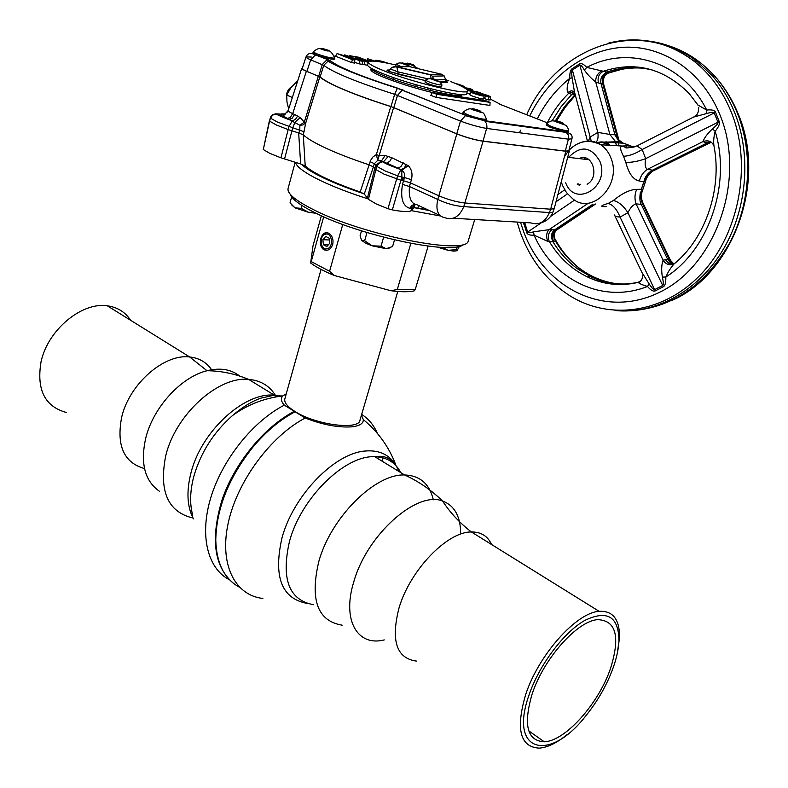 <?xml version="1.0" encoding="UTF-8"?>
<svg xmlns="http://www.w3.org/2000/svg" width="788" height="788" viewBox="0 0 788 788"><rect width="100%" height="100%" fill="white"/><g stroke="black" fill="none" stroke-linecap="round" stroke-linejoin="round"><path stroke-width="1.18" d="M233.977 583.75C214.129 567.271 210.189 539.199 222.147 499.533C234.824 462.674 264.384 426.929 294.318 411.316L284.31 405.16C253.194 421.176 222.718 458.941 211.007 496.982C199.236 535.032 207.402 568.355 229.17 579.613M286.261 393.833L282.843 395.911C280.538 398.314 281.021 401.397 284.31 405.16M192.725 515.263C189.632 504.034 189.977 491.141 193.769 476.573C200.654 452.657 213.568 432.316 232.519 415.532L232.519 415.532C242.438 407.101 251.884 401.299 260.877 398.137L274.352 395.162L248.634 379.402C260.582 380.397 269.555 385.775 275.544 395.527M274.756 395.822L282.419 395.96M130.601 320.273C125.253 312.048 117.501 307.231 107.365 305.842C81.922 301.735 47.851 329.837 41.055 361.731C36.366 389.666 44.808 406.578 66.359 412.469M123.775 316.037L112.714 309.162M294.318 411.316L294.998 411.819M285.148 417.67C253.441 438.059 224.895 480.493 217.921 518.277C223.221 492.766 235.011 468.84 253.322 446.51C263.202 434.769 273.81 425.165 285.148 417.67M361.653 414.419C368.597 418.842 373.857 425.185 377.422 433.459M382.367 456.498L382.456 461.394M262.867 598.437C234.696 595.364 219.025 564.1 228.343 522.444C237.493 480.867 270.826 436.02 305.202 418.014C322.519 424.752 337.983 427.697 351.606 426.86C359.574 425.973 363.485 423.55 363.327 419.6L361.406 415.237M398.866 471.451L396.472 466.24M363.327 419.6C378.339 432.011 389.193 447.229 395.891 465.235C389.262 454.489 378.91 449.761 364.854 451.051C334.476 453.317 293.382 495.455 282.015 537.78C273.209 576.609 281.493 598.466 306.847 603.362M567.173 734.514C556.889 742.956 547.571 747.497 539.219 748.127C520.139 747.103 515.588 729.343 525.586 694.829C538.45 654.917 576.432 612.562 599.116 611.321C613.074 610.611 619.87 619.545 619.496 638.113L617.201 653.754M613.231 667.584C607.026 684.762 597.905 700.818 585.878 715.76C549.66 762.814 508.457 752.796 528.975 695.174C539.081 665.141 563.676 632.429 584.696 620.471C607.164 609.676 618.59 616.413 618.954 640.693C618.6 648.77 616.699 657.734 613.231 667.584M610.513 668.47C598.683 703.546 565.252 741.212 544.252 741.784C527.162 740.897 523.114 725.019 532.097 694.159C543.621 658.551 577.486 620.737 597.747 619.644C616.167 620.471 620.422 636.753 610.513 668.47M305.202 418.014L295.067 411.779C280.252 419.63 266.374 431.194 253.45 446.471C228.924 477.104 216.365 508.358 215.774 540.223C216.533 563.41 224.403 579.072 239.404 587.178M295.067 411.779L295.283 411.681C316.293 425.156 359.663 430.455 360.027 419.955L397.792 291.452M284.842 398.826C283.966 402.451 287.364 406.677 295.017 411.523C315.033 424.496 357.003 430.356 359.722 420.861L359.84 420.595M320.795 238.468C319.642 243.374 320.558 247.077 323.553 249.569C327.552 251.342 330.596 249.668 332.694 244.546C333.61 239.66 332.428 235.947 329.157 233.425C325.346 231.613 322.558 233.297 320.795 238.468M463.502 244.231C455.306 255.903 360.067 236.114 314.323 212.396C299.903 205.116 291.875 199.069 290.24 194.272M295.175 162.279L288.241 187.899C286.379 192.902 294.633 200.083 313.003 209.421C363.071 235.346 467.028 255.667 468.249 240.882L468.525 239.976M367.838 198.822C349.498 192.942 333.856 186.923 320.903 180.777C305.094 173.114 296.633 166.987 295.51 162.377M301.577 164.268C305.37 168.199 312.777 172.799 323.799 178.068C335.008 183.368 348.414 188.608 364.026 193.799M414.311 207.599L429.499 210.593M401.496 178.226L404.037 179.093M440.482 216.001L411.543 210.682M321.366 215.735L313.003 245.866L310.639 262.985L311.24 261.596L329.581 271.269L334.427 275.544C323.966 271.249 316.037 267.063 310.639 262.985M342.76 224.442L329.581 271.269M323.701 216.779L311.24 261.596M428.12 246.151L415.227 289.61L414.212 290.87C409.002 292.072 401.24 292.033 390.927 290.733L397.3 289.491L415.227 289.61M410.844 243.393L397.3 289.491M390.927 290.733L334.427 275.544M327.079 248.772C333.905 247.55 332.26 232.194 325.523 234.194C318.746 235.474 320.352 250.683 327.079 248.772M326.567 250.348C319.426 249.806 319.268 234.056 326.399 232.785L327.207 232.657M323.415 244.753L326.833 246.526L329.739 243.256L329.197 238.203L325.759 236.43L322.873 239.71L323.415 244.753L328.261 244.93M329.384 239.966L322.873 239.71M486.482 118.909L486.482 119.234C483.074 119.569 476.632 118.013 467.156 114.595L463.177 112.103M377.216 61.464L375.423 60.312C377.659 60.154 381.983 61.169 388.405 63.345M568.473 130.365L568.473 130.621C565.528 130.877 559.638 129.439 550.812 126.277L546.616 123.834M334.841 57.839L334.841 58.095C331.344 58.282 325.129 56.795 316.195 53.623L313.21 51.86M486.176 120.337L483.802 120.554L466.791 115.836L462.763 113.403L463.098 112.251C467.264 108.783 470.367 107.946 472.396 109.69L479.134 111.719C483.389 114.112 482.64 109.778 486.482 119.234M360.214 191.977L370.616 160.348L372.98 156.92L376.359 154.556L390.789 106.547C372.891 100.894 357.525 95.387 344.671 90.029C332.053 84.71 323.76 80.366 319.78 76.968L305.754 122.977L303.281 134.866L305.212 165.972C309.221 169.558 316.037 173.636 325.641 178.226C335.363 182.816 346.887 187.406 360.214 191.977L364.283 194.055L368.429 199.344L376.3 203.974L387.952 208.702L397.585 175.842L401.841 177.024L400.915 180.255L403.545 180.777L404.49 177.546L401.841 177.024L401.811 170.316L408.233 165.647C411.72 169.184 412.774 173.862 411.415 179.674L409.435 186.51C408.588 197.768 411.041 203.826 416.783 204.683L439.842 215.4M369.06 164.791C352.758 159.393 338.732 154.015 326.99 148.666C315.417 143.347 307.527 138.757 303.301 134.876M291.964 86.483C287.709 89.251 285.936 93.22 286.635 98.401M304.198 131.823L292.781 127.754L291.934 130.808L298.888 133.014L299.814 129.922L299.844 125.262L304.335 122.15L305.754 122.977L302.897 124.937L299.844 125.262L288.901 119.421L292.171 118.249L294.574 114.457L300.228 117.629L304.335 122.15L318.322 76.2L319.78 76.968M270.294 117.796L263.3 149.513L269.772 153.345L280.952 157.817L300.642 163.963L298.672 132.886M300.228 117.629L295.007 122.14L292.781 127.754L277.415 122.041L270.55 118.19L272.52 115.206L275.751 113.827L272.766 114.624L270.688 116.821L269.634 121.175L276.529 125.065L288.152 129.587L280.952 157.817M411.415 179.674L404.49 177.546C405.14 174.444 404.254 172.03 401.811 170.316L400.944 169.686L397.585 175.842L385.076 170.947L376.871 166.416L375.856 169.568L384.081 174.148L400.915 180.255L392.335 209.903C401.496 211.617 407.682 211.982 410.903 210.997L414.104 207.737L427.5 209.667M406.5 164.397L404.136 168.061L400.944 169.686L383.303 161.747L377.738 160.319L376.359 154.556L379.136 155.591L385.165 155.472L391.833 157.748L408.233 165.647M401.033 179.841L403.082 180.688M568.158 131.675L565.4 131.724L550.448 127.439L546.212 125.036L546.557 123.943M334.585 59.13L334.565 59.199C331.6 59.543 325.572 58.145 316.471 55.012L312.905 52.983L313.2 51.9M432.454 92.56C414.685 88.167 398.787 83.223 384.761 77.717C374.93 73.708 370.311 70.969 370.892 69.502L371.227 68.29M371.493 69.058L372.261 68.861M387.036 70.309L388.612 70.615M461.788 94.639L461.748 94.698C461.63 98.983 411.05 86.916 385.165 76.259C375.837 72.466 371.178 69.807 371.217 68.28M460.596 94.57L461.138 95.141M461.413 95.85L460.015 96.757M490.077 102.381L485.733 100.677L432.395 92.551L436.788 94.304L490.077 102.381L489.929 105.434L435.971 97.377L436.788 94.304M435.971 97.377L430.8 95.309L432.395 92.551M446.126 79.844L448.904 80.878M467.195 89.93L469.027 90.216L466.486 89.231M470.091 93.989L466.723 93.467M480.059 93.161L480.089 92.58L467.53 90.6M464.073 87.606L469.54 88.483L472.179 89.507L466.122 88.542L471.382 90.59L480.089 92.58M472.12 90.709L472.179 89.507M454.843 83.233C460.32 84.72 463.521 85.902 464.447 86.798L462.418 86.7M460.478 85.734L457.493 84.365M475.666 93.122L480.188 94.875L476.494 92.777C476.681 91.772 491.259 96.215 490.599 97.013L488.718 96.993L480.473 93.851L484.088 95.949C483.458 96.776 470.702 92.748 471.076 92.019L472.839 92.048L475.637 93.585M490.599 97.013L490.254 99.918L488.018 99.879L488.718 96.993M488.018 99.879L484.334 98.52L485.822 95.919M484.62 98.007L483.881 97.722M483.753 98.776L483.743 98.884C483.054 99.78 469.303 95.447 469.766 94.649L471.076 92.019M326.449 50.511L329.414 51.023L328.419 50.284L321.494 48.531L326.449 50.511M324.252 49.821L324.459 49.043M328.271 50.826L328.419 50.284M565.548 131.754L568.335 134.906L568.404 139.161L486.728 128.454C478.572 126.996 469.815 124.543 460.468 121.076L394.66 94.324C357.023 82.267 333.383 72.604 323.73 65.325L310.659 59.829C307.517 58.489 305.971 57.514 306.02 56.894L311.319 57.051M571.94 138.767L568.404 139.161L565.282 151.089L568.769 150.882L571.901 138.944C572.738 135.447 571.014 133.28 566.739 132.473L485.024 121.322L486.659 123.903L486.954 127.301L483.005 141.131C474.8 139.87 466.063 137.417 456.774 133.793L460.468 121.076L465.432 115.659L483.802 120.554M560.76 122.958L563.302 123.322L561.696 122.386L555.018 120.722L560.76 122.958M557.313 121.874L557.559 121.096M561.48 123.056L561.696 122.386M366.548 77.618L365.189 77.401M316.471 55.012L327.936 59.652L315.417 54.933L310.659 59.829L306.936 71.383C303.794 70.083 302.247 69.098 302.306 68.438L305.99 56.953M306.936 71.383L320.155 77.047C329.758 84.602 353.369 94.432 390.986 106.557L456.774 133.793M466.309 115.639L402.382 90.137L397.507 95.338L393.823 107.572M483.005 141.131L565.282 151.089M368.429 199.344L375.856 169.568L374.733 168.534L367.375 198.29M385.165 155.472L381.49 160.89L380.318 160.644L382.515 161.757L379.048 163.205L376.871 166.416L375.748 165.382L381.49 160.89L400.826 169.627C381.609 162.417 386.13 163.323 382.515 161.757L383.638 161.698L388.287 156.31M390.789 106.547L393.616 107.562L377.738 160.319L374.349 163.677L370.114 161.668M373.335 166.889L374.733 168.534L375.748 165.382L374.349 163.677L373.335 166.889L369.129 164.82M403.18 162.801L401.062 166.465L398.038 168.179L386.701 163.086L389.725 161.382L391.833 157.748M414.104 207.737L414.971 204.841L412.804 207.372L409.799 208.318C402.698 206.151 400.265 198.172 402.51 184.372L403.545 180.777L410.459 182.905L438.837 195.808L456.823 133.891L393.616 107.562M409.799 208.318L411.75 205.471L414.813 204.338M418.635 205.54L417.926 207.825M392.335 209.903L387.952 208.702M373.394 166.889L364.283 194.055M302.454 67.955L301.735 68.28C301.686 68.94 303.222 69.915 306.365 71.215L292.703 113.62C289.482 112.231 287.975 111.177 288.181 110.468L283.769 115.472C283.867 116.309 285.177 117.343 287.709 118.594L291.915 120.672C278.588 115.934 276.194 113.915 275.751 113.827L277.415 113.925C279.484 115.501 283.316 117.333 288.901 119.421L287.029 118.584L290.299 117.412L292.703 113.62L294.574 114.457M272.983 114.506L277.415 113.925L285.128 114.309M263.3 149.513L269.378 120.82M284.547 158.989L291.934 130.808L288.152 129.587L289.009 126.533L292.328 120.85L295.47 119.392L297.687 115.974M298.888 133.014L303.281 134.866M300.642 163.963L305.212 165.972M287.029 118.584C282.242 116.378 280.351 114.841 281.336 113.945L284.744 113.905L287.482 111.945M297.342 81.952L296.377 81.903L290.693 88.108L286.694 95.052L286.97 102.056L288.674 108.941M286.694 95.052L292.348 97.515M296.377 81.903L297.243 82.267M306.365 71.215L318.322 76.2M453.277 218.217L530.826 222.896C539.022 225.516 545.217 222.068 549.413 212.573L552.89 212.208L554.21 208.633L550.664 209.204L565.843 151.257L483.054 141.239L463.777 206.614L549.413 212.573L550.664 209.204L464.89 202.989C456.656 202.043 447.978 199.65 438.837 195.808L437.744 199.443C435.547 210.199 437.892 216.286 444.796 217.705C453.159 220.482 459.483 216.779 463.777 206.614C455.444 206.052 446.766 203.659 437.744 199.443L409.435 186.51L402.51 184.372M540.302 222.974C546.389 221.477 550.576 217.892 552.89 212.208L552.91 212.149M565.843 151.257L569.33 151.05L568.936 150.242M483.054 141.239C474.849 139.969 466.102 137.526 456.823 133.891M403.692 180.294L401.151 179.408M411.789 65.04L414.419 65.493L413.286 64.764L406.894 63.138L411.789 65.04M409.327 64.271L409.524 63.592M413.139 65.276L413.286 64.764M385.312 62.745L379.599 61.779M369.966 61.178L368.912 60.469L373.463 61.021L367.75 58.765L375.492 61.267M366.814 60.43L367.75 58.765M368.557 61.691L359.318 59.455L356.747 58.43L362.992 59.484L358.865 57.849L349.311 55.643L358.767 57.248L369.168 61.365M368.282 62.331L362.204 60.715L368.489 61.76M367.563 65.227L364.056 64.646L364.824 61.75M364.056 64.646L362.313 63.956M365.356 61.237L365.563 60.499M359.151 60.065L359.318 59.455M356.442 58.982L356.747 58.43M358.619 58.745L358.865 57.849M344.73 54.864L362.391 61.346L344.523 55.987L354.767 60.075L352.374 59.671L337.077 53.574L354.669 58.824L344.73 54.864L344.366 55.515M354.767 60.075L354.689 63.099L351.596 62.597L335.58 56.234L337.077 53.574M359.919 60.932L359.269 63.858L362.303 64.36L362.391 61.346M359.269 63.858L354.708 62.39M351.596 62.597L352.374 59.671M306.02 56.894C307.724 53.141 310.856 52.491 315.417 54.933L316.313 54.943M477.971 111.069L480.867 111.482L479.37 110.517L472.101 108.724L477.971 111.069M474.731 110.044L474.997 109.138M479.153 111.236L479.37 110.517M401.309 66.714L396.177 64.242M441.822 84.671L439.881 84.937C432.73 83.41 427.933 81.824 425.51 80.169L425.678 80.012M395.842 66.537L396.039 64.37C401.141 60.814 403.062 64.951 408.125 65.315L410.784 66.931M450.815 81.617C462.379 86.168 467.924 89.29 467.451 91.004C467.402 95.575 411.937 82.257 383.579 70.674C372.842 66.33 367.789 63.395 368.42 61.858C370.311 60.223 379.461 61.257 395.862 64.971M466.693 93.565L466.614 93.851C466.535 98.49 411.09 85.222 382.761 73.589C372.034 69.236 366.991 66.281 367.622 64.715L368.331 62.163M441.438 86.798L439.33 86.838C431.775 85.193 426.988 83.577 424.978 81.991L425.51 80.149M390.326 68.999L397.93 71.836L427.825 78.839M436.808 79.933L445.89 79.44M446.225 81.075L447.584 82.326L446.382 81.519L444.196 75.904L441.772 74.269L409.593 66.645L406.283 66.675M408.45 66.655L396.807 66.753L398.295 74.22L389.961 71.639L388.602 70.634L390.277 69.068C392.089 66.862 394.404 66.202 397.211 67.088L430.258 74.88L431.135 78.376M392.326 67.315L396.807 66.753L429.844 74.545L432.316 76.209L429.844 74.545L441.191 74.131M433.666 78.958L432.316 76.209L444.196 75.904L446.382 81.519L439.507 81.775M437.764 80.425L431.41 78.82L437.764 80.425M435.104 80.1L435.291 79.45M404.027 63.976L407.829 64.616L402.412 62.932L401.683 63.06L404.027 63.976M405.318 64.301L405.485 63.71M554.309 237.375L555.57 241.276L553.009 241.827L547.729 241.384L534.077 235.159C529.891 235.415 527.438 234.588 526.729 232.677L523.488 222.452M606.159 206.643C599.698 206.801 600.367 205.737 608.169 203.452L613.34 200.516C622.264 193.277 630.036 189.544 636.665 189.337L642.949 189.238L645.392 181.811L643.944 181.762L641.176 189.75M713.81 145.514C711.594 141.239 708.018 139.909 703.103 141.544L647.45 169.331L652.415 170.198C648.435 172.651 645.835 175.704 644.594 179.349L641.215 189.662M643.816 181.752L639.403 181.013C633.247 179.792 628.706 173.537 625.78 162.279L623.495 156.241C620.245 150.025 619.762 146.617 622.047 146.016L630.134 145.731L632.153 146.637L630.203 145.77M645.451 181.545L645.392 181.811C646.633 174.493 654.995 169.568 653.804 170.622L653.912 170.395C649.184 172.828 646.091 176.67 644.653 181.91M639.452 40.326C660.196 40.986 679.335 47.95 696.878 61.247L712.185 75.658C721.463 86.207 728.92 98.451 734.564 112.398C752.136 156.044 746.768 211.923 721.473 252.298C696.09 292.693 653.843 314.481 614.995 310.511M608.454 144.834L609.39 144.578C608.247 143.121 605.411 142.214 600.87 141.87L608.454 144.834M579.072 158.585C592.32 151.907 600.328 177.3 587.09 184.254M524.65 222.521L527.655 232.105C527.999 233.051 529.969 232.952 533.565 231.81L548.99 229.682C546.399 232.647 545.976 236.538 547.729 241.384M588.281 141.072L590.173 137.013L591.276 141.219M596.073 142.372C597.895 140.205 598.476 136.876 597.806 132.374L579.87 65.158L572.443 69.965C571.635 70.496 571.517 73.126 572.108 77.864L574.491 91.93L587.444 141.101M601.717 70.831C597.54 73.373 595.531 77.086 595.698 81.952L609.892 134.472L597.806 132.374L590.173 137.013L572.058 68.763L579.475 63.956C581.15 62.912 583.573 64.064 586.745 67.413L606.908 72.092C622.5 66.724 638.191 66.192 653.961 70.477M596.358 142.48L619.959 141.633L618.087 140.067L614.945 134.817L609.892 134.472L615.32 141.347L619.112 142.933L602.091 141.978M599.924 142.106L596.201 142.648M675.119 263.074L673.996 264.019C670.647 267.802 667.928 272.126 665.84 276.992C665.949 282.547 665.111 285.808 663.319 286.763L655.261 290.89C653.449 291.767 650.858 290.289 647.48 286.468L649.164 283.936C651.962 288.132 653.804 290.014 654.7 289.58L662.757 285.443C663.644 284.98 663.506 282.202 662.363 277.11C661.27 270.087 661.516 264.463 663.102 260.227L667.554 259.154L669.357 259.498L670.47 260.336L672.272 264.61M642.614 202.27L670.48 260.355L673.947 264.039M533.565 231.81L534.077 235.159C553.836 280.075 602.534 304.296 647.48 286.468C642.397 284.921 639.275 283.572 638.132 282.409L638.92 282.055M638.201 282.321L641.333 280.459M642.949 189.238C640.88 194.075 640.959 198.852 643.185 203.57L641.235 204.358L636.074 203.895C633.079 204.732 630.361 207.668 627.928 212.701C623.377 205.688 618.511 201.629 613.34 200.516M665.239 259.449L669.258 263.793L671.711 264.699C668.155 265.054 665.279 263.566 663.102 260.227L636.074 203.895C634.448 199.029 634.645 194.183 636.665 189.337M670.47 260.336L671.337 262.542L669.357 259.498L642.762 204.151C640.447 199.305 640.24 194.449 642.121 189.583M614.492 214.986C614.443 216.109 616.295 216.808 620.058 217.084L655.261 290.89M608.169 203.452C612.965 204.772 616.925 209.322 620.058 217.084L627.928 212.701L663.319 286.763M667.574 259.183L669.938 262.276L671.888 263.488L669.258 263.793L673.464 264.147M669.938 262.276L673.986 264.019L671.711 264.699L674.538 263.497M697.508 104.794L706.728 110.074C711.731 109.483 714.667 110.222 715.534 112.27L719.247 121.588C720.035 123.696 718.676 126.927 715.149 131.3C731.599 184.284 708.353 250.436 665.84 276.992L662.363 277.11M614.807 215.646L642.013 272.628L649.164 283.936M667.554 259.154L641.235 204.358M641.176 204.22C639.748 201.895 639.501 197.827 640.427 191.996M671.888 263.488L673.779 263.99M710.303 142.618L706.737 143.13L703.103 141.544C704.068 138.166 707.181 133.95 712.45 128.877C716.528 125.509 718.37 123.312 717.976 122.278L714.263 112.96C713.839 111.945 711.219 112.162 706.393 113.62L693.607 117.057M711.249 142.264L653.912 170.395L652.415 170.198M711.318 142.264L706.777 143.111M711.14 142.145L704.699 142.461M712.45 128.877L715.149 131.3C713.603 137.486 713.268 142.697 714.155 146.942C722.222 189.75 705.043 238.922 673.996 264.019M574.285 91.378L571.152 90.817L567.596 92.56C566.572 88.729 567.291 83.991 569.754 78.347C569.655 73.057 570.423 69.866 572.058 68.763M637.65 145.553L636.99 145.888L642.181 149.513C635.01 153.916 628.775 156.162 623.495 156.241M634.832 146.844L625.967 145.593M633.739 147.198L631.021 146.046L632.4 147.523M643.835 181.664L644.594 179.349M625.78 162.279C631.227 162.633 637.866 161.432 645.677 158.664C644.584 164.505 645.185 168.061 647.45 169.331C643.363 171.902 640.674 175.803 639.403 181.013M697.843 104.893L688.909 93.26C663.673 68.27 635.128 60.952 603.273 71.284C598.919 73.747 597.314 77.648 598.447 82.986L595.698 81.952C591.355 78.613 587.562 74.633 584.332 70.004L586.745 67.413C628.529 44.995 682.753 61.927 706.728 110.074L706.393 113.62M706.737 143.13L652.543 170.129M633.985 147.129L632.153 146.637M623.909 143.278L631.021 146.046M606.908 72.092L609.144 72.752C620.107 68.822 631.286 67.305 642.693 68.192M606.74 72.141C601.904 74.83 599.993 78.623 601.017 83.538L598.447 82.986M584.332 70.004C582.174 66.251 580.687 64.636 579.87 65.158L579.475 63.956M537.288 118.909C545.483 102.657 556.308 89.133 569.754 78.347L572.108 77.864M574.344 91.546L568.67 93.309L567.596 92.56M552.092 120.859L561.076 106.754L571.832 94.353L568.67 93.309C560.101 101.81 552.949 111.64 547.236 122.81M574.639 92.452L571.832 94.353M574.757 92.905L571.94 94.225M575.063 94.067L572.955 94.245M603.283 82.474L603.411 83.567C602.288 78.396 604.209 74.791 609.144 72.752M603.411 83.567L601.017 83.538M607.587 72.279C602.928 74.604 601.303 78.445 602.721 83.804L616.777 135.447L618.028 136.895L618.866 139.919M601.027 83.567L614.906 134.689L616.777 135.447L618.777 139.811L622.737 142.983M618.954 140.885L618.659 145.819M626.056 147.553L626.342 145.603M619.959 141.633L621.732 142.608M630.134 145.731L623.604 143.209L619.112 142.933M584.066 157.748L585.494 159.334M587.572 203.708L548.99 229.682L556.919 229.958C553.245 233.071 552.802 236.843 555.57 241.276C562.258 252.515 570.601 261.803 580.618 269.151C591.591 277.09 603.697 281.956 616.935 283.749M577.545 184.658L578.441 184.028M554.624 229.86L592.409 204.535M551.994 229.672C548.281 232.706 547.384 236.666 549.325 241.542C558.958 257.469 571.615 269.25 587.296 276.854C603.431 284.399 620.471 286.172 638.418 282.173M554.604 229.879C551.226 232.647 550.654 236.577 552.91 241.68M594.566 204.319L556.348 229.909C552.339 232.952 551.482 236.883 553.787 241.68M628.312 283.877C615.064 284.616 602.515 282.202 590.655 276.637L577.486 268.816C567.764 261.675 559.598 252.682 553.009 241.827M361.495 230.835L360.077 235.809L361.682 240.616L364.647 240.744L372.163 245.817L381.047 246.161L386.15 248.713L392.582 246.546L394.502 239.916M361.249 240.025L365.543 243.167L372.163 245.817L386.15 248.713L389.991 247.885M381.047 246.161L383.628 237.218M364.647 240.744L366.991 232.529M442.216 247.402L448.047 250.318L456.272 249.658L457.079 250.604L459.502 246.181M456.272 249.658L457.158 246.733M437.35 247.107L448.047 250.318L453.977 251.136L456.902 250.732M291.659 196.901L290.053 202.821L294.998 207.855L301.223 208.347L308.512 212.317L314.225 212.346M291.225 204.516L294.998 207.855L308.512 212.317L316.096 213.262M301.991 205.53L301.223 208.347M193.444 518.888C187.101 506.743 186.273 491.426 190.952 472.958C201.216 431.223 244.231 392.079 274.352 395.162M279.139 395.734L281.021 396.137M193.001 518.031C167.795 512.013 158.723 491.18 165.785 455.523C175.694 414.311 218.404 376.034 248.634 379.402C235.031 373.739 221.152 370.853 207.017 370.734C220.226 367.504 231.15 369.296 239.798 376.112M275.682 395.763L276.302 396.856M159.383 491.239C144.726 480.916 140.185 463.196 145.741 438.089C153.227 407.298 181.24 376.91 207.017 370.734L189.681 356.974C199.679 358.067 207.234 362.716 212.356 370.902M144.519 468.574C123.883 462.733 116.269 445.584 121.677 417.157C129.35 383.835 164.328 353.536 189.681 356.974L107.365 305.842M400.757 472.603C395.409 462.408 386.78 457.119 374.852 456.735C345.311 454.893 301.252 497.484 289.531 541.218C280.902 579.111 288.979 600.289 313.772 604.751M433.331 499.799C429.49 483.793 419.925 475.519 404.628 474.977C375.315 473.539 330.98 517.174 318.805 561.489C309.782 599.855 317.564 621.082 342.159 625.18M460.684 534.116C460.635 516.583 454.607 505.561 442.61 501.06C417.079 490.392 366.972 534.51 353.822 581.721C341.775 620.117 357.388 646.83 384.268 639.915M491.613 544.538C487.693 536.047 480.946 531.851 471.382 531.969C447.476 531.516 410.144 569.901 399.053 607.844C390.631 640.762 396.502 658.522 416.655 661.122M473.47 109.67C470.968 108.153 472.967 108.448 479.488 110.537C482.02 112.054 480.01 111.768 473.47 109.67M407.918 63.848C405.978 62.695 407.8 63.001 413.385 64.783C415.355 65.936 413.523 65.631 407.918 63.848M556.515 121.638C553.865 120.18 555.619 120.436 561.795 122.406C564.474 123.874 562.711 123.617 556.515 121.638M322.361 49.25C320.608 48.078 322.666 48.432 328.527 50.304C330.31 51.476 328.251 51.131 322.361 49.25M547.374 122.859L501.739 105.001L490.353 99.111M502.626 105.346L501.739 105.001M500.262 104.39L498.341 103.425M428.081 88.089L427.618 89.783M415.69 86.522L416.182 84.818M430.228 90.443L430.691 88.768M393.921 77.746L393.458 79.381M318.697 76.278L322.262 64.567L327.03 59.632L328.389 60.784L323.73 65.325L320.155 77.047M390.986 106.557L394.66 94.324L397.359 88.276L466.141 115.57M410.903 210.997L411.927 207.894L414.971 204.407L412.804 207.372L411.779 210.465M498.912 122.623L498.755 123.194M336.112 56.391L334.536 56.125M327.936 59.652L330.901 61.139L327.946 61.178C341.263 68.733 364.401 77.766 397.359 88.276L403.289 90.137M330.901 61.139C340.111 67.876 362.342 76.869 397.595 88.128M483.95 120.574L565.4 131.724M407.298 64.833C402.54 63.651 400.856 62.991 402.225 62.853C406.963 64.035 408.647 64.685 407.298 64.833M437.281 80.672C432.376 79.47 430.583 78.761 431.913 78.573C436.808 79.775 438.591 80.475 437.281 80.672M425.362 80.652L389.528 71.639C387.095 70.644 386.445 70.112 387.568 70.043L389.361 70.014M430.967 75.067L430.386 74.929M398.501 74.377L425.402 80.543M447.584 82.326L440.6 82.592M581.455 142.323C588.272 140.067 594.704 140.885 600.771 144.765C605.332 147.878 608.72 152.311 610.946 158.083C622.382 185.101 591.384 216.188 572.088 198.182L566.513 192.646L562.593 185.604M520.533 222.275L522.927 229.672C543.04 288.172 605.263 319.869 660.413 291.856C715.937 264.847 746.364 179.093 720.153 115.324C702.807 72.003 663.989 45.655 624.756 47.221C585.435 48.886 548.704 76.692 529.743 115.964M608.218 43.192C638.625 35.48 667.072 41.36 693.568 60.834C709.939 73.629 722.488 90.679 731.215 112.004C752.855 165.253 738.908 235.612 699.961 275.317C661.093 315.279 604.948 320.519 565.853 293.087C544.951 278.538 529.832 258.454 520.494 232.844M636.546 310.265C675.464 305.616 706.57 283.069 729.855 242.615C750.432 203.491 753.426 153.069 737.361 113.088C731.737 99.219 724.31 87.035 715.071 76.544C697.587 57.238 677.069 45.822 653.518 42.296M565.676 182.816C574.964 208.298 610.316 186.874 599.914 161.382C591.167 146.42 580.736 145.081 568.601 157.373M526.729 232.677L541.455 222.689M550.556 216.473L574.669 200.024M567.478 193.858L556.013 201.767M525.832 222.6L523.665 224.038M715.534 112.27L642.181 149.513L645.677 158.664L719.247 121.588M615.3 141.367L616.472 145.691M606.366 142.756L606.031 141.515M580.598 184.234L579.082 185.278M555.471 120.653L564.454 106.725L575.161 94.471M282.843 395.911C264.236 398.137 247.462 404.677 232.519 415.532M395.891 465.235C391.084 458.705 385.056 455.76 377.797 456.38L374.852 456.735L404.628 474.977C418.615 481.35 431.272 490.037 442.61 501.06C450.184 512.712 459.768 523.025 471.382 531.969L599.116 611.321M544.252 741.784L528.748 730.85M618.954 640.693L619.496 638.113M284.931 398.551L321.071 269.417M324.577 249.599L323.553 249.569M468.249 240.882L474.731 219.507M375.049 61.1L375.423 60.312M404.027 63.257L407.041 63.828C409.533 63.858 413.326 65.493 418.418 68.733M546.577 123.883L546.557 123.923C552.693 118.121 555.776 122.416 555.658 121.657L566.178 125.43C568.207 128.375 568.975 130.109 568.473 130.621M313.2 51.88C317.042 48.629 319.731 47.753 321.277 49.23L327.325 51.003C329.463 49.92 331.965 52.284 334.841 58.095M461.335 96.116L461.748 94.698M464.349 87.645L464.447 86.798M476.021 93.733L476.494 92.777M483.743 98.884L484.088 95.949M334.565 59.199L334.88 58.056M568.138 131.734L568.503 130.581M288.181 110.468L301.715 68.349M554.2 208.662L569.33 151.05M368.597 61.139L368.912 60.469M486.157 120.416L486.521 119.185M425.51 80.169C430.809 76.466 433.587 81.036 438.217 81.233C439.231 80.977 440.453 82.238 441.91 85.015M467.451 91.004L466.614 93.851M441.418 86.847L441.969 84.966M589.069 159.747L567.695 157.265M556.298 230.421C553.659 233.415 553.412 236.597 555.55 239.976C562.159 251.776 570.512 261.498 580.618 269.151L577.486 268.816M712.185 75.658L715.071 76.544C724.566 87.123 732.19 99.386 737.942 113.334C767.798 181.732 732.535 274.943 671.445 300.612M609.173 145.268L609.39 144.578M599.323 143.977L599.983 141.919M622.047 146.016L600.771 144.765C588.971 138.944 578.372 140.786 568.966 150.272M568.178 151.168L564.405 156.763M561.529 182.422L562.268 184.747M590.655 276.637L587.296 276.854C603.165 284.616 620.117 286.477 638.132 282.409C640.703 282.34 642.299 279.819 642.919 274.845M526.68 114.762C555.501 48.521 636.497 16.528 693.568 60.834L696.878 61.247M520.238 232.135L517.095 222.068M519.587 132.758L520.435 130.197M622.096 145.997L625.672 147.464C625.268 148.459 629.041 147.927 636.99 145.888L695.252 116.22C697.597 114.713 698.72 111.768 698.641 107.385M654.06 170.494L709.279 143.012M618.087 140.067L618.777 139.811L618.028 136.895L603.49 83.508C602.327 80.997 604.652 74.289 607.292 73.579M595.62 203.984L556.929 229.869M577.289 183.919L577.318 184.54M557.904 194.547L564.661 189.859M636.931 67.689L622.884 68.999L609.114 72.87M575.378 95.289L565.183 107.286L556.604 120.85"/></g></svg>
